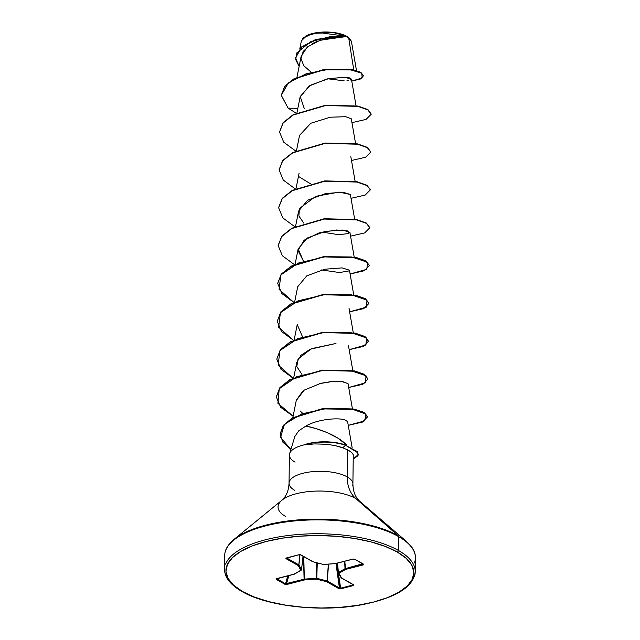 <?xml version="1.0" encoding="UTF-8"?>
<svg xmlns="http://www.w3.org/2000/svg" width="640" height="640" viewBox="0 0 640 640"><rect width="100%" height="100%" fill="white"/><g stroke="black" fill="none" stroke-linecap="round" stroke-linejoin="round"><path stroke-width="0.96" d="M356.504 70.632L351.432 41.496L348.664 37.664L353.76 69.944L348.664 37.664L346.72 36.328L351.024 40.296M414.224 576.864A95.344 36.744 -179.3 0 0 398.328 550.416A1.368 1.04 119.6 0 1 397.184 551.968A93.968 36.216 0.7 0 1 373.352 602.112A93.968 36.216 0.7 0 1 242.616 591.568A1.368 1.04 119.6 0 1 241.944 591.488A1.368 1.04 -60.4 0 0 242.616 591.568A93.968 36.216 0.7 0 1 266.448 541.424A93.968 36.216 0.7 0 1 397.184 551.968A1.368 1.04 -60.4 0 0 398.328 550.416A95.344 36.744 0.7 0 1 414.224 576.864M414.392 562.984A95.344 36.744 -179.3 0 0 398.496 536.536L398.328 550.416L398.496 536.536A95.344 36.744 0.7 0 1 414.392 562.984M398.176 535.728A1.368 1.04 119.6 0 1 398.496 536.536A1.368 1.04 -60.4 0 0 398.176 535.728L355.752 498.488L398.176 535.728A94.944 36.592 -179.3 0 0 238.64 536.088A94.944 36.592 0.7 0 1 398.176 535.728M294.72 490.344A31.928 12.304 0.7 0 1 289.392 481.488A31.928 12.304 0.7 0 1 313.728 471.552A31.928 12.304 0.7 0 1 347.24 476.888A36.568 27.664 -60.4 0 0 355.752 498.488A42.64 16.432 -179.3 0 0 284.096 498.656A42.64 16.432 -179.3 0 0 285.616 516.464M343.2 419.464L346.56 420.512L347.584 421.528L344.416 419.736C337.536 417.672 317.824 419.096 305.896 426.04C315.592 427.952 335.832 433.944 346.696 445.008L337.704 438.024L326.712 432.424L315.448 428.448L305.896 426.04L298.744 430.824L294.872 436.44L289.608 453.648M295.064 462.144A31.928 12.304 0.7 0 1 290.496 451.888A31.928 12.304 0.7 0 1 304.936 444.68L304.936 444.68A31.928 12.304 -179.3 0 0 289.768 453.208M353.248 455.768A31.928 12.304 -179.3 0 0 353.136 454.704C352.576 453.08 350.72 451.464 347.568 449.856L347.24 476.888A31.928 12.304 0.7 0 1 352.904 484.112M314.056 33.296L333.8 32.68L345.84 35.944L315.8 39.432L301.32 47.104L295.576 57.688L301.44 47L315.912 39.392L345.696 35.92L346.768 36.416L316.976 39.36L301.784 47.024L295.576 57.848L299.12 66.44L295.712 59.648L296.856 52.856L310.632 41.744L331.248 36.344L346.896 36.48L320.2 40.184L307.4 46.952L301.192 56.064L296.992 77.136M356.04 105.688L351.408 79.032L344.168 77.216L327.04 78.944L309.152 85.968L300.08 97.16L296.968 112.792M355.584 143.528L351.288 118.816L345.72 116.704L330.248 117.208L310.8 123.264L299.544 135.376L296.504 150.632M354.656 219.2L350.36 194.488L342.96 192.2L325.64 193.544L307.656 200.216L298.616 211.056L295.576 226.312M354.192 257.04L349.896 232.328L342.496 230.04L325.176 231.384L307.192 238.056L298.152 248.896L303.352 260.952L297.968 250.464L304.152 240.184L319.16 232.88L336.296 229.984L347.92 230.96L348.848 233.52L338.688 234.688L322.008 232.104M353.736 294.88L349.432 270.168L342.032 267.88L324.72 269.224L306.736 275.888L297.696 286.736L294.656 301.992M294.192 339.832L297.232 324.568L302.424 336.632M301.96 374.472L296.808 366.52L298.04 359.04L311.472 348.664L335.968 343.464L310.2 349.224L300.944 355.32L296.768 362.416L293.728 377.672M352.408 408.768L348.048 383.688L342.6 381.592L332.992 381.424L319.376 383.656M302.672 391.248L296.304 400.248L292.848 417.624M310.536 183.8L299.016 176.76M346.808 36.432L318.928 32.528L306.776 35.616L301.384 40.848L299.864 48.464M343.128 36.24L319.176 40.552M316.728 41.528L312.384 43.64M309.984 45.08L303.216 51.392L300.992 58.552L303.768 65.712L311 72.04M327.784 78.784L344.144 80.824M346.992 80.672L348.712 80.44M350.304 80.024L350.416 78.208M349.52 77.904L347.056 77.44M345.568 77.296L328.776 78.576L310.232 85.296L300.224 96.528L304.352 108.808M297.816 108.52L288.088 108.088L281.296 95.296L288.328 82.944L306.296 73.728L329.136 69.248L349.632 69.544L361.712 73.224L362.224 77.92L351.768 81.104L360.352 79.032L363.472 75.824L360.608 72.552L352.216 69.952L323.824 69.832L294.168 78.944L284.736 86.576L281.296 95.384L288.088 108.088L297.816 108.52M363.464 75.664L360.84 72.36L352.56 69.704L324.064 69.48L294.16 78.632L284.68 86.336L281.296 95.224L284.744 86.264L294.176 78.624L323.824 69.512L352.224 69.64L360.616 72.232L363.472 75.824M289.392 481.488A31.928 12.304 0.7 0 1 313.728 471.552A31.928 12.304 0.7 0 1 347.24 476.888L347.568 449.856L342.696 447.792C337.968 446.04 331.872 444.832 324.416 444.16L314.32 443.928L304.936 444.84A30.736 11.848 0.7 0 1 345.792 445.376L342.696 447.792L347.568 449.856C351.696 452.336 353.552 453.952 353.136 454.704M284.096 498.656A42.64 16.432 -179.3 0 1 355.752 498.488A36.568 27.664 119.6 0 1 347.24 476.888A31.928 12.304 0.7 0 1 352.56 485.744M225.776 550.264A95.344 36.744 0.7 0 1 298.44 520.608A95.344 36.744 0.7 0 1 398.496 536.536A95.344 36.744 -179.3 0 0 298.44 520.608A95.344 36.744 -179.3 0 0 225.776 550.264M225.608 564.144A95.344 36.744 0.7 0 1 298.264 534.488A95.344 36.744 0.7 0 1 398.328 550.416A95.344 36.744 -179.3 0 0 298.264 534.488A95.344 36.744 -179.3 0 0 225.608 564.144M242.616 591.568L233.672 585.264L228.048 578.448L225.944 571.368L227.456 564.312L232.52 557.536L240.944 551.304L252.4 545.864L266.448 541.424L282.552 538.144L300.096 536.152L318.392 535.536L336.752 536.312L354.464 538.448L370.848 541.864L385.272 546.432L397.184 551.968L406.128 558.272L411.752 565.088L413.856 572.168L412.344 579.224L407.28 586L398.856 592.224L387.4 597.672L373.352 602.112L357.248 605.392L339.704 607.384L321.408 608L303.048 607.224L285.336 605.088L268.952 601.672L254.528 597.104L242.616 591.568M341.112 577.816A0.688 0.52 -60.4 0 0 341.544 577.936A0.688 0.616 150.9 0 1 340.88 577.408A0.688 0.616 -29.1 0 0 341.544 577.936L338.968 573.304L345.592 569.416L363.768 564.576L354.824 559.216L352.888 559.088L335.328 563.584L323.376 564.456L313.104 561.792L300.96 554.896L299.528 554.64L285.856 558.288L298.256 565.592L300.832 570.232L294.208 574.12L276.032 578.96L285.36 584.464L304.472 579.952L316.424 579.08L326.696 581.744L339.736 588.888L353.408 585.576L353.688 584.832L341.544 577.936L338.968 573.304L345.592 569.416L363.152 564.92L363.576 564.184L354.824 559.216L352.888 559.088L335.328 563.584L323.376 564.456L313.104 561.792L300.96 554.896L299.048 554.712L286.392 557.96L286.112 558.704A0.688 0.52 -60.4 0 0 286.68 557.976L298.824 564.872L299.84 554.688L298.824 564.872L301.512 569.6L303.032 556.224L301.52 569.672L303.056 556.24M302.624 413.256L300.072 410.928M296.256 400.488L304.248 390.112L320.776 383.304L331.352 381.56L341.664 381.488L348.04 383.632M349.12 270.888L339.576 272.552L321.552 269.944M303.808 223.112L298.864 215.96L299.488 208.456L315.744 196.336L339.152 192.088L350.36 194.504M350.104 273.992L366.84 269.304L367.48 262.296L351.752 256.968L325.52 256.704L298.544 263L280.872 274.896L279.088 289.36L293.824 302.376L281.872 293.552L277.704 283.416L281.296 274.352L291.304 266.392L323.744 256.896L356.064 257.728L365.928 261.192L369.352 265.616L364.224 270.752L350.104 273.992M349.64 311.832L366.384 307.144L367.016 300.136L351.296 294.8L325.056 294.544L298.08 300.84L280.408 312.736L278.624 327.2L293.368 340.216L281.408 331.392L277.248 321.256L280.832 312.192L290.84 304.232L323.288 294.736L355.6 295.568L365.472 299.04L368.896 303.456L363.76 308.592L349.64 311.832M349.176 349.672L365.92 344.984L366.552 337.976L350.832 332.64L324.592 332.376L297.616 338.672L279.952 350.576L278.16 365.04L292.904 378.056L280.944 369.232L276.784 359.096L280.376 350.032L290.384 342.072L322.824 332.576L355.136 333.4L365.008 336.872L368.432 341.296L363.296 346.432L349.176 349.672M348.712 387.512L365.488 382.8L366.032 375.76L350.104 370.448L323.688 370.264L296.696 376.704L279.248 388.744L277.896 403.272L293.12 416.24L280.672 407.288L276.32 396.936L279.912 387.872L289.912 379.912L322.36 370.416L354.672 371.24L364.544 374.712L367.968 379.136L362.84 384.272L348.712 387.512M348.248 425.352L364.688 420.872L366.064 414.096L351.384 408.912L327.064 408.424L301.848 413.848L284.448 424.344L280.536 437.328L290.888 449.472L282.88 442.168L280.112 434.056L283.336 425.656L292.44 418.168L322.664 408.912L353.912 409.352L363.928 412.632L367.504 416.976L362.376 422.112L348.248 425.352M353.208 458.976L358.048 455.696L357.76 452.752L345.792 445.376L357.152 451.88L358.288 454.576L353.208 458.976M279.56 131.904L283.08 122.776L293.104 114.752L325.76 105.208L358.192 106.112L367.976 109.64L371.2 114.104L367.784 109.528L357.912 106.056L325.6 105.224L293.16 114.72L283.152 122.68L279.56 132.064L283.144 123L293.152 115.04L325.592 105.544L357.912 106.368L367.776 109.84L371.208 114.256L366.072 119.4L351.952 122.64M279.096 169.744L282.616 160.608L292.648 152.592L325.296 143.048L357.728 143.952L367.512 147.48L370.744 151.944L367.32 147.36L357.456 143.888L325.144 143.064L292.696 152.56L282.688 160.52L279.096 169.896L282.688 160.832L292.696 152.872L325.136 143.384L357.448 144.208L367.32 147.68L370.744 152.096L365.608 157.24L351.488 160.48M294.752 226.704L282.8 217.872L278.632 207.744L282.224 198.68L292.224 190.72L324.672 181.224L356.984 182.048L366.856 185.52L370.288 189.624L366.856 185.2L356.992 181.728L324.672 180.904L292.232 190.4L282.224 198.36L278.632 207.584L282.152 198.456L292.176 190.432L324.832 180.888L357.264 181.792L367.048 185.32L370.28 189.776M369.816 227.616L366.4 223.04L356.528 219.568L324.216 218.744L291.768 228.24L281.768 236.2L278.176 245.424M369.352 265.456L365.936 260.88L356.064 257.408L323.752 256.584L291.312 266.08L281.304 274.04L277.712 283.256M368.888 303.296L365.472 298.72L355.608 295.248L323.288 294.424L290.848 303.92L280.84 311.88L277.248 321.256M368.432 341.136L365.008 336.56L355.144 333.088L322.824 332.264L290.384 341.76L280.376 349.712L276.784 359.096M367.968 378.976L364.544 374.4L354.68 370.928L322.36 370.104L289.92 379.6L279.912 387.56L276.32 396.784M367.504 416.816L363.936 412.32L353.92 409.04L322.664 408.6L292.44 417.856L283.344 425.336L280.12 433.896M358.288 454.424L357.16 451.568L345.792 445.376A30.736 11.848 -179.3 0 0 304.936 444.84M294.288 264.544L282.336 255.712L278.168 245.576L281.76 236.512L291.768 228.552L324.208 219.064L356.528 219.888L366.392 223.36L369.816 227.776L364.688 232.912L350.56 236.152M370.28 189.936L365.152 195.072L351.024 198.312M295.216 188.864L283.256 180.032L279.096 169.896M295.68 151.024L283.72 142.192L279.56 132.064M296.136 113.184L288.088 108.088M314.936 443.904L325.656 444.264M335.888 445.856L342.696 447.792L345.792 445.064A30.736 11.848 -179.3 0 0 304.752 444.584A30.736 11.848 0.7 0 1 345.792 445.064M349.072 37.984L346.72 36.328A24.736 9.536 -179.3 0 0 305.16 36.416M302.744 38.384L311.992 33.776M346.72 36.328L343.584 34.864L335.472 32.768L321.168 32.16L312.312 33.552L308.616 34.72L303.384 37.792M299.952 554.696L298.928 564.968L299.952 554.696M301.52 569.672L301.192 570.192A0.688 0.536 -120.4 0 1 300.832 570.232L301.512 569.6L300.832 570.232A0.688 0.616 -29.1 0 0 301.512 569.6L298.928 564.968A0.688 0.616 150.9 0 1 298.256 565.592L298.824 564.872L298.256 565.592A0.688 0.52 -60.4 0 0 298.824 564.872L286.68 557.976A0.688 0.52 119.6 0 1 286.112 558.704L298.256 565.592L300.832 570.232L294.208 574.12L276.648 578.616L285.504 583.8L287.824 575.832L285.504 583.8L276.664 578.592M288.888 575.56L286.528 583.648L304.088 579.152L303.52 556.504L304.088 579.152L316.288 578.248L316.744 562.808L316.288 578.248L327.072 580.944L328.376 564.144L327.072 580.944L339.408 587.92L335.952 563.504L339.408 587.92L327.264 581.024L328.576 564.128L327.264 581.024L316.8 578.288L317.256 562.944L316.8 578.288L304.336 579.112L303.768 556.64L304.336 579.112L285.504 583.8A0.688 0.52 119.6 0 1 284.976 584.32A0.688 0.52 -60.4 0 0 285.504 583.8L286.528 583.648L286.912 584.448L286.528 583.648L288.888 575.56M336.856 563.272L340.392 588.224L353.056 584.984L352.928 584.56L353.056 584.984L340.392 588.224L339.408 587.92A0.688 0.52 119.6 0 1 338.84 588.64A0.688 0.52 -60.4 0 0 339.408 587.92L340.752 588.824L336.856 563.272M337.56 563.088L338.4 572.576L345.024 568.688L344.616 561.28L345.024 568.688L362.632 563.8L363.152 564.92L362.776 564.12L345.216 568.616L344.8 561.232L345.592 569.416L345.024 568.688A0.688 0.536 59.6 0 0 345.592 569.416A0.688 0.536 -120.4 0 1 345.024 568.688L338.4 572.576L337.56 563.088M294.784 573.688L294.208 574.12A0.688 0.536 59.6 0 0 294.56 574.08L276.752 578.824L277.04 578.264M353.128 584.4L353.408 585.576L353.128 584.4M353.152 584.536A0.688 0.52 -60.4 0 0 353.688 584.832L341.544 577.936A0.688 0.52 119.6 0 1 341.208 577.904L338.376 573.008A0.688 0.616 -29.1 0 0 338.968 573.304A0.688 0.536 -120.4 0 1 338.4 572.576A0.688 0.536 59.6 0 0 338.968 573.304A0.688 0.616 150.9 0 1 338.304 572.776A0.688 0.616 -29.1 0 0 338.376 573.016L337.448 563.12L338.296 572.688M363.064 563.928L363.064 563.928A0.688 0.52 -60.4 0 0 363.576 564.184A0.688 0.52 119.6 0 1 363.064 563.928M286.568 557.992L299.352 554.656M300.48 554.72L300.48 554.72A0.688 0.52 -60.4 0 0 300.96 554.896A0.688 0.52 119.6 0 1 300.624 554.864L312.768 561.76A0.688 0.52 -60.4 0 0 313.104 561.792A0.688 0.52 119.6 0 1 312.768 561.752L323.48 564.448M300.832 570.232L301.512 569.6M323.432 564.504L335.416 563.616M276.648 578.616L276.224 579.352A0.688 0.52 -60.4 0 0 276.752 578.824A0.688 0.52 119.6 0 1 276.224 579.352L284.976 584.32L286.912 584.448L304.472 579.952L304.336 579.112L304.472 579.952L316.424 579.08L316.288 578.248L316.424 579.08L316.8 578.288L316.424 579.08L326.696 581.744L327.264 581.024A0.688 0.52 119.6 0 1 326.696 581.744L338.84 588.64L340.752 588.824L353.408 585.576L353.688 584.832A0.688 0.52 119.6 0 1 353.352 584.8L353.304 584.664M353.192 559.024L354.496 559.176A0.688 0.52 -60.4 0 0 354.824 559.216A0.688 0.52 119.6 0 1 354.496 559.176L363.16 564.024M353.248 455.808L352.904 484.008C353.072 490.048 354.52 494.896 357.248 498.536L359.512 501.088L406.536 541.504L410.544 545.528C413.904 549.688 415.536 553.776 415.424 557.792L415.248 571.664C413.768 586.944 395.848 597.992 361.496 604.808C320.952 612.44 267.032 606.384 241.952 591.496C230.368 584.776 224.576 577.392 224.576 569.336L224.752 555.464C224.68 550.072 227.768 544.72 234.024 539.392L282.032 500.136L284.296 497.72C287.144 494.136 288.728 489.304 289.048 483.224L289.392 455.024M350.824 156.648L355.12 181.368M299.08 173.216L296.04 188.472M298.152 248.896L295.12 264.152M348.976 308.008L353.272 332.72M348.512 345.848L352.808 370.56M347.584 421.528L352.16 447.816M299.224 554.744L300.624 554.864M301.192 570.192L294.56 574.08M335.504 563.616L353.064 559.12M341.208 577.904L353.352 584.8"/></g></svg>

